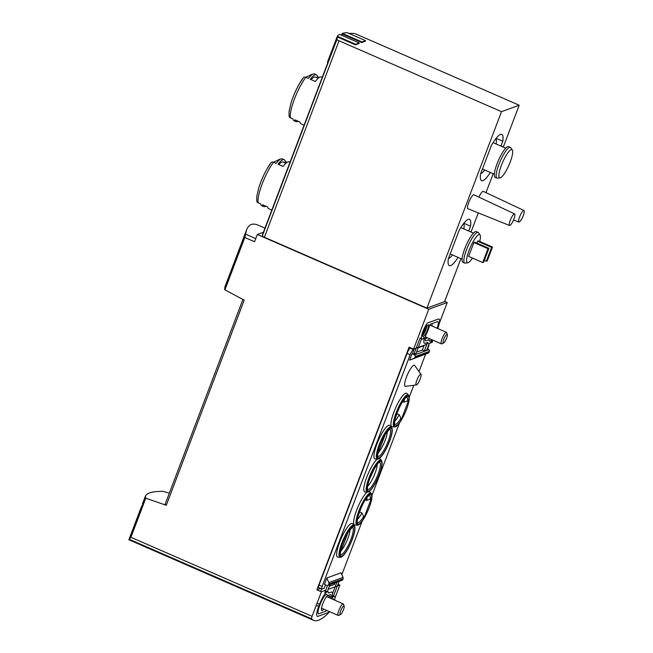 <?xml version="1.0" encoding="UTF-8"?>
<svg xmlns="http://www.w3.org/2000/svg" width="653" height="653" viewBox="0 0 653 653"><rect width="100%" height="100%" fill="white"/><g stroke="black" fill="none" stroke-linecap="round" stroke-linejoin="round"><path stroke-width="0.98" d="M169.315 493.195L163.038 491.358C152.647 491.342 146.786 492.901 145.464 496.027L145.758 498.231L130.918 537.288L128.878 539.762L313.644 620.35A94.709 21.329 -66.4 0 1 311.669 618.824A3.159 0.71 -66.4 0 1 312.093 616.31L321.407 591.798L325.733 590.222M137.636 516.931L137.628 517.005A94.709 19.345 20.8 0 0 137.195 517.796A94.709 19.345 20.8 0 0 136.959 518.809L137.62 517.07A94.709 19.345 -159.2 0 1 137.856 516.058L141.285 507.316M141.081 507.667L139.056 512.948M139.489 511.756L141.864 505.691M264.979 228.126L258.155 225.154C252.58 222.779 248.695 224.42 246.499 230.06L244.802 237.496L254.556 241.749L257.315 234.484L428.735 309.244L447.223 302.51L439.289 323.406M145.758 498.231L166.286 505.283L244.206 300.16L224.918 289.842L224.844 287.059L228.068 278.578A94.709 19.345 20.8 0 0 228.044 278.643L228.207 278.709M228.044 278.643L227.171 280.953A94.709 19.345 20.8 0 0 227.048 281.337L227.93 279.027A94.709 19.345 20.8 0 0 227.815 279.737L228.468 278.007A94.709 19.345 -159.2 0 1 228.583 277.288L229.244 275.558A94.709 19.345 -159.2 0 1 229.358 275.174L228.73 276.921A94.709 19.345 -159.2 0 1 228.721 276.848L232.305 267.51A94.709 19.345 -159.2 0 1 232.435 267.085L231.448 269.705M228.501 277.754A94.709 19.345 20.8 0 0 228.068 278.578M274.627 202.65L283.9 178.245M283.924 178.253L337.234 37.915A94.709 19.345 -159.2 0 1 337.666 37.09L355.403 44.828L359.011 43.514L359.232 42.935L355.624 44.249L337.307 36.266A95.338 19.468 -159.2 0 1 339.601 34.372L359.232 42.935M348.955 33.401A94.709 19.345 -159.2 0 1 353.387 33.409A3.159 0.645 -159.2 0 1 356.701 34.348L519.192 105.223L501.512 111.663L339.029 40.788A3.159 0.645 -159.2 0 1 336.964 39.392A94.709 19.345 -159.2 0 1 337.234 37.915M460.912 258.637L444.562 301.678L426.891 308.118L264.4 237.251A3.159 0.645 -159.2 0 1 262.343 235.847A94.709 19.345 -159.2 0 1 262.604 234.37L266.995 222.82A94.709 19.345 20.8 0 0 266.971 222.877L267.02 222.893M340.695 34.854A94.709 19.345 -159.2 0 1 342.645 34.217L361.713 42.527L365.321 41.212L365.541 40.633L361.933 41.947L342.303 33.393A95.338 19.468 -159.2 0 1 347.225 32.65L365.541 40.633M266.971 222.877L266.546 224.036A94.709 19.345 20.8 0 0 266.473 224.224L266.914 223.065A94.709 19.345 20.8 0 0 266.824 223.408L267.15 222.542A94.709 19.345 -159.2 0 1 267.24 222.2L267.567 221.334A94.709 19.345 -159.2 0 1 267.632 221.147L267.314 222.012A94.709 19.345 -159.2 0 1 267.322 221.955L269.101 217.31A94.709 19.345 -159.2 0 1 269.167 217.098L268.571 218.682M267.183 222.395A94.709 19.345 20.8 0 0 266.995 222.82M329.561 611.681A3.159 0.71 -66.4 0 1 328.932 612.538A94.709 21.329 -66.4 0 1 313.644 620.35M164.589 504.54L165.07 504.369M444.669 301.4L447.223 302.51M432.915 340.197L432.082 342.384L429.65 343.266M328.165 589.332L339.895 585.064L337.993 584.231M339.895 585.064L334.907 598.197M426.85 344.286L413.594 349.118L409.08 347.151L316.893 589.83L321.407 591.798M413.594 349.118L428.735 309.244M224.918 289.842L244.802 237.496M327.3 595.756A8.367 1.886 113.6 0 0 322.672 604.009A8.367 1.886 113.6 0 0 321.823 610.547A8.367 1.886 113.6 0 0 323.774 609.159M328.818 597.585A8.367 1.886 113.6 0 0 328.622 595.275M430.458 324.19A8.367 1.886 113.6 0 0 429.796 324.925M425.119 339.005A8.367 1.886 113.6 0 0 426.931 337.585M431.984 326.01A8.367 1.886 113.6 0 0 431.78 323.708M257.315 234.484L263.404 232.264M322.272 77.315L321.505 76.981A25.573 5.763 113.6 0 0 320.166 77.021A25.573 5.763 113.6 0 0 315.326 81.486L310.248 79.274A25.573 5.763 -66.4 0 1 315.097 74.801A25.573 5.763 -66.4 0 1 316.427 74.769A25.573 5.763 -66.4 0 1 317.554 76.605L319.382 77.405M316.427 74.769L314.566 73.952A25.573 5.763 113.6 0 0 313.236 73.993A25.573 5.763 113.6 0 0 313.073 74.058A25.573 5.763 113.6 0 0 308.387 78.458L305.816 77.34A2.522 1.828 -142.4 0 0 303.416 77.666A2.522 1.828 -142.4 0 0 303.335 77.789A23.679 5.33 113.6 0 0 299.425 83.747L299.425 83.747A23.679 5.33 113.6 0 0 290.993 103.076L290.993 103.076A94.709 94.709 0 0 1 299.425 83.747L303.416 77.666M290.993 103.076L289.042 111.59L289.067 116.234A2.522 2.343 -11.3 0 0 290.422 117.867L292.993 118.993A25.573 5.763 113.6 0 0 293.181 119.67A25.573 5.763 113.6 0 0 294.119 120.838L295.98 121.646A25.573 5.763 -66.4 0 1 294.854 119.801L299.931 122.013A25.573 5.763 113.6 0 0 301.057 123.858L304.086 125.18M298.103 121.221A25.573 5.763 -66.4 0 1 295.98 121.646M312.118 74.458A2.522 2.343 -11.3 0 0 310.102 75.315M290.005 162.254L289.238 161.92A25.573 5.763 113.6 0 0 287.908 161.96A25.573 5.763 113.6 0 0 283.059 166.425L277.982 164.205A25.573 5.763 -66.4 0 1 282.831 159.74A25.573 5.763 -66.4 0 1 284.161 159.707A25.573 5.763 -66.4 0 1 285.288 161.544L287.116 162.344M284.161 159.707L282.3 158.891A25.573 5.763 113.6 0 0 280.97 158.932A25.573 5.763 113.6 0 0 280.806 158.997A25.573 5.763 113.6 0 0 276.121 163.397L273.55 162.279A2.522 1.828 -142.4 0 0 271.15 162.605A2.522 1.828 -142.4 0 0 271.068 162.728A23.679 5.33 113.6 0 0 267.159 168.678L267.159 168.678A23.679 5.33 113.6 0 0 258.727 188.015L258.727 188.015A94.709 94.709 0 0 1 267.159 168.678L271.15 162.605M258.727 188.015L256.776 196.529L256.8 201.173A2.522 2.343 -11.3 0 0 258.155 202.805L260.727 203.932A25.573 5.763 113.6 0 0 260.914 204.601A25.573 5.763 113.6 0 0 261.853 205.768L263.714 206.585A25.573 5.763 -66.4 0 1 262.588 204.74L267.665 206.952A25.573 5.763 113.6 0 0 268.791 208.797L271.819 210.119M265.836 206.16A25.573 5.763 -66.4 0 1 263.714 206.585M279.859 159.397A2.522 2.343 -11.3 0 0 277.835 160.254M473.907 242.532L468.642 256.392L482.738 262.547L483.636 262.212L488.909 248.352L474.813 242.198L473.907 242.532L488.003 248.679L482.738 262.547M479.71 241.447A15.346 3.453 113.6 0 0 480.028 234.884A15.346 3.453 113.6 0 0 478.861 234.598A15.346 3.453 113.6 0 0 469.352 249.691A15.346 3.453 113.6 0 0 467.875 262.767A15.346 3.453 113.6 0 0 472.462 258.066M492.517 247.038L491.611 247.365L486.346 261.233L487.244 260.898L492.517 247.038L478.42 240.884L477.514 241.218L476.812 243.071M523.951 210.486A6.318 1.42 113.6 0 0 523.608 210.486A6.318 1.42 113.6 0 0 519.617 216.927A6.318 1.42 113.6 0 0 518.898 222.061A6.318 1.42 113.6 0 0 520.498 220.828A19.965 19.965 0 0 0 524.139 212.494A6.318 1.42 113.6 0 0 523.951 210.486L483.293 191.378A7.575 1.706 113.6 0 0 482.885 191.378A7.575 1.706 113.6 0 0 478.91 197.141M514.572 213.898L473.915 194.79A7.575 1.706 113.6 0 0 473.507 194.798A7.575 1.706 113.6 0 0 468.993 201.81A7.575 1.706 113.6 0 0 467.858 208.682L509.52 225.473A6.318 1.42 113.6 0 0 511.119 224.248A19.965 19.965 0 0 0 514.76 215.906A6.318 1.42 113.6 0 0 514.572 213.898A6.318 1.42 113.6 0 0 514.229 213.906A6.318 1.42 113.6 0 0 510.238 220.347A6.318 1.42 113.6 0 0 509.52 225.473M471.017 232.044L478.29 212.886M485.987 192.643L493.178 173.698M503.283 147.105L519.192 105.223M501.512 111.663L426.891 308.118M458.063 257.396A25.255 5.689 113.6 0 1 449.337 265.64A25.255 5.689 113.6 0 1 448.342 258.808L459.157 230.321A25.255 5.689 113.6 0 1 469.531 219.343A25.255 5.689 113.6 0 1 470.527 226.175L468.683 231.031M490.33 172.457A25.255 5.689 113.6 0 1 481.596 180.701A25.255 5.689 113.6 0 1 480.6 173.869L491.423 145.382A25.255 5.689 113.6 0 1 501.79 134.404A25.255 5.689 113.6 0 1 502.786 141.236L500.949 146.092M463.842 223.261L470.527 226.175M496.109 138.322L502.786 141.236M448.464 258.482A19.255 4.334 113.6 0 0 452.488 254.964M463.85 228.917A19.255 4.334 113.6 0 0 463.646 223.514M473.433 233.105L461.165 227.75A14.203 3.2 113.6 0 0 460.732 227.693M480.028 234.884L478.478 232.705A16.733 3.771 113.6 0 0 478.078 232.37L476.274 231.586A16.733 3.771 113.6 0 0 475.4 231.611A16.733 3.771 113.6 0 0 465.442 247.038A16.733 3.771 113.6 0 0 462.895 262.253L464.699 263.045A16.733 3.771 113.6 0 0 465.214 263.11L467.875 262.767M478.078 232.37A16.733 3.771 113.6 0 0 477.204 232.395A16.733 3.771 113.6 0 0 467.246 247.822A16.733 3.771 113.6 0 0 464.699 263.045M480.73 173.543A19.255 4.334 113.6 0 0 484.755 170.025M496.117 143.978A19.255 4.334 113.6 0 0 495.913 138.575M505.7 148.166L493.431 142.811A14.203 3.2 113.6 0 0 492.999 142.754M512.295 149.945L510.744 147.766A16.733 3.771 113.6 0 0 510.336 147.431L508.532 146.647A16.733 3.771 113.6 0 0 507.667 146.672A16.733 3.771 113.6 0 0 497.708 162.099A16.733 3.771 113.6 0 0 495.154 177.322L496.957 178.106A16.733 3.771 113.6 0 0 497.48 178.171L500.133 177.828A15.346 3.453 113.6 0 0 508.965 165.087A15.346 3.453 113.6 0 0 512.295 149.945A15.346 3.453 113.6 0 0 511.128 149.659A15.346 3.453 113.6 0 0 501.618 164.76A15.346 3.453 113.6 0 0 500.133 177.828M510.336 147.431A16.733 3.771 113.6 0 0 509.471 147.456A16.733 3.771 113.6 0 0 499.512 162.883A16.733 3.771 113.6 0 0 496.957 178.106M488.909 248.352L488.003 248.679M486.346 261.233L484.346 260.359M491.611 247.365L477.514 241.218M285.288 161.544L284.692 162.687M285.941 163.234L283.149 162.017A23.043 5.191 113.6 0 0 278.823 164.572M317.554 76.605L316.958 77.748M318.207 78.295L315.415 77.078A23.043 5.191 113.6 0 0 311.089 79.633M355.403 44.828L355.624 44.249M327.904 62.476L327.431 62.264L337.307 36.266M361.713 42.527L361.933 41.947M341.911 34.421L342.303 33.393M316.893 589.83L320.631 588.467M166.286 505.283L165.136 504.345M447.321 334.532L446.611 332.581A6.318 1.42 113.6 0 0 446.383 332.287A6.318 1.42 113.6 0 0 442.554 337.511A6.318 1.42 113.6 0 0 441.33 343.862A6.318 1.42 113.6 0 0 441.665 343.853A6.318 1.42 113.6 0 0 441.706 343.837L443.616 343.029A4.767 1.069 113.6 0 0 446.228 339.111A4.767 1.069 113.6 0 0 447.321 334.532A4.767 1.069 113.6 0 0 444.277 338.205A4.767 1.069 113.6 0 0 443.583 343.037A4.767 1.069 113.6 0 0 443.616 343.029M344.164 606.106L343.454 604.147A6.318 1.42 113.6 0 0 343.217 603.862A6.318 1.42 113.6 0 0 339.397 609.078A6.318 1.42 113.6 0 0 338.172 615.436A6.318 1.42 113.6 0 0 338.499 615.428A6.318 1.42 113.6 0 0 338.54 615.412L340.458 614.604A4.767 1.069 113.6 0 0 343.062 610.686A4.767 1.069 113.6 0 0 344.164 606.106A4.767 1.069 113.6 0 0 341.119 609.78A4.767 1.069 113.6 0 0 340.425 614.612A4.767 1.069 113.6 0 0 340.458 614.604M348.163 532.081L340.18 553.099A16.154 3.64 113.6 0 0 346.727 550.65A16.154 3.64 113.6 0 0 354.652 529.779A16.154 3.64 113.6 0 0 348.163 532.081M341.054 550.805A13.256 2.987 113.6 0 0 347.07 540.439A13.256 2.987 113.6 0 0 350 529.55M385.482 433.853L377.499 454.872A16.154 3.64 113.6 0 0 384.037 452.423A16.154 3.64 113.6 0 0 391.971 431.551A16.154 3.64 113.6 0 0 385.482 433.853M378.365 452.578A13.256 2.987 113.6 0 0 384.38 442.212A13.256 2.987 113.6 0 0 387.319 431.323M396.844 413.643L399.228 414.688L400.95 418.181L400.991 420.418L408.974 399.399A16.154 3.64 113.6 0 0 402.436 401.848A16.154 3.64 113.6 0 0 394.502 422.72A16.154 3.64 113.6 0 0 400.991 420.418M402.656 401.603L403.978 402.183L407.488 400.966L408.974 399.399M403.978 402.183A13.256 2.987 113.6 0 0 404.321 399.244M394.812 421.046A13.256 2.987 113.6 0 0 399.228 414.688M359.534 511.87L361.917 512.915L363.631 516.409L363.68 518.645L371.663 497.627A16.154 3.64 113.6 0 0 365.125 500.076A16.154 3.64 113.6 0 0 357.191 520.947A16.154 3.64 113.6 0 0 363.68 518.645M365.337 499.839L366.659 500.41L370.169 499.194L371.663 497.627M366.659 500.41A13.256 2.987 113.6 0 0 367.01 497.472M357.493 519.274A13.256 2.987 113.6 0 0 361.917 512.915M432.408 339.976A12.309 2.775 -66.4 0 1 428.376 343.649A12.309 2.775 -66.4 0 1 427.772 342.343L425.095 343.315A12.309 2.775 -66.4 0 1 424.45 343.339A12.309 2.775 -66.4 0 1 423.936 340.189L424.156 337.421A9.469 2.13 -66.4 0 1 421.854 339.103L420.442 338.491A9.469 2.13 113.6 0 1 420.059 337.936L413.855 354.244L416.026 353.461L421.528 338.964M413.855 354.244L412.451 353.632L414.092 349.298L413.643 349.102M416.524 352.147L422.369 350.016L424.344 350.881L427.291 343.111A12.309 2.775 -66.4 0 0 427.527 343.282L428.376 343.649M422.369 350.016L424.017 345.682L423.56 345.486M369.247 491.448A18.308 4.122 -66.4 0 1 369.5 491.627L371.149 493.227A17.5 3.942 113.6 0 0 358.872 510.899A17.5 3.942 113.6 0 0 357.199 525.2L354.914 525.077A18.308 4.122 -66.4 0 1 356.66 510.124A18.308 4.122 -66.4 0 1 367.157 492.117M393.971 411.888A18.308 4.122 -66.4 0 1 406.811 393.4L408.46 394.992A17.5 3.942 113.6 0 0 396.183 412.672A17.5 3.942 113.6 0 0 394.51 426.972L392.224 426.85A18.308 4.122 -66.4 0 1 393.971 411.888M339.65 542.202A18.308 4.122 -66.4 0 1 352.498 523.714L354.138 525.306A17.5 3.942 113.6 0 0 341.862 542.986A17.5 3.942 113.6 0 0 340.197 557.278L337.911 557.164A18.308 4.122 -66.4 0 1 339.65 542.202M376.969 443.975A18.308 4.122 -66.4 0 1 389.808 425.487L391.457 427.078A17.5 3.942 113.6 0 0 379.181 444.758A17.5 3.942 113.6 0 0 377.507 459.051L375.222 458.928A18.308 4.122 -66.4 0 1 376.969 443.975M379.401 458.373A18.308 4.122 -66.4 0 1 379.654 458.553L381.303 460.153A17.5 3.942 113.6 0 0 369.027 477.825A17.5 3.942 113.6 0 0 367.353 492.125L365.068 492.003A18.308 4.122 -66.4 0 1 366.815 477.049A18.308 4.122 -66.4 0 1 377.312 459.043M416.385 384.944L405.562 386.331A11.493 2.588 -66.4 0 1 406.509 376.952A11.493 2.588 -66.4 0 1 414.663 365.46L421.014 374.332A5.844 1.314 113.6 0 0 416.867 380.177A5.844 1.314 113.6 0 0 416.385 384.944A5.844 1.314 113.6 0 0 420.205 378.96A5.844 1.314 113.6 0 0 421.014 374.332M409.578 360.162L413.986 358.293A1.894 1.804 -110 0 0 414.949 357.281L415.226 356.554A1.265 1.2 -110 0 0 414.533 354.906L412.002 353.795L409.578 360.162L428.237 353.102A1.894 1.804 -110 0 0 429.192 352.089L429.47 351.363A1.265 1.2 -110 0 0 428.784 349.714L427.152 349.004M412.002 353.795L412.451 353.632M325.488 584.81L324.223 588.149L321.962 588.973A3.159 0.71 -66.4 0 1 321.798 588.982A3.159 0.71 -66.4 0 1 322.158 586.41L410.174 354.71A5.053 1.135 -66.4 0 1 413.373 349.559L414.092 349.298M326.835 577.978L324.419 584.345L326.957 585.447A1.265 1.2 -110 0 0 328.524 584.786L328.802 584.051A1.894 1.804 -110 0 0 328.777 582.615L326.835 577.978L341.086 572.787L343.021 577.423A1.894 1.804 -110 0 1 343.054 578.86L342.776 579.595A1.265 1.2 -110 0 1 342.082 580.288L327.83 585.48M428.997 344.147A3.159 0.71 -66.4 0 1 428.507 346.539L427.511 349.159M425.593 354.22L419.014 371.541M413.79 385.278L409.284 397.146M399.465 423.005L371.973 495.374M362.146 521.233L341.862 574.64M418.165 347.812L424.017 345.682M318.86 587.618A3.159 0.71 -66.4 0 1 318.697 587.627A3.159 0.71 -66.4 0 1 319.056 585.064L407.072 353.355A5.053 1.135 -66.4 0 1 410.272 348.212L410.949 347.967M424.344 350.881L426.776 349.992L429.233 343.535M327.341 591.504L329.92 584.721M329.447 611.632A9.469 2.13 -66.4 0 1 329.292 611.828A3.159 0.71 -66.4 0 1 328.655 612.441L317.962 616.334A12.309 2.775 -66.4 0 1 317.325 616.35A12.309 2.775 -66.4 0 1 318.729 606.351L319.497 604.327A12.309 2.775 -66.4 0 1 327.937 591.757L327.088 591.389A12.309 2.775 113.6 0 0 324.835 592.695L327.512 585.545M332.475 593.855L336.915 582.174M329.324 586.288L334.409 584.435L335.005 582.868M333.561 595.911L339.078 581.382M321.635 588.908L320.843 590.989M332.287 595.83A9.469 2.13 -66.4 0 1 333.046 595.691L334.45 596.303A9.469 2.13 -66.4 0 1 334.589 600.099M327.937 591.757A12.309 2.775 -66.4 0 1 328.532 593.071L331.218 592.091A12.309 2.775 -66.4 0 1 331.855 592.075A12.309 2.775 -66.4 0 1 332.369 595.226L332.157 597.985A9.469 2.13 -66.4 0 1 334.45 596.303M326.565 610.375L326.043 611.151L318.95 613.73A9.469 2.13 -66.4 0 1 318.46 613.747A9.469 2.13 -66.4 0 1 319.537 606.049L320.305 604.033A9.469 2.13 -66.4 0 1 326.802 594.361A9.469 2.13 -66.4 0 1 327.275 595.765L330.23 594.687A9.469 2.13 -66.4 0 1 330.72 594.679A9.469 2.13 -66.4 0 1 331.112 597.103L330.924 598.499M332.524 599.193A6.628 1.494 -66.4 0 1 333.316 598.907A6.628 1.494 -66.4 0 1 333.65 599.683M421.854 339.103A9.469 2.13 -66.4 0 1 422.409 332.875A9.469 2.13 -66.4 0 1 427.013 323.578A3.159 0.71 -66.4 0 1 427.65 322.966L438.343 319.072A12.309 2.775 -66.4 0 1 438.987 319.056A12.309 2.775 -66.4 0 1 437.771 328.541M426.638 325.578L428.588 324.868A6.628 1.494 -66.4 0 1 426.556 332.01A6.628 1.494 -66.4 0 1 422.989 336.499A6.628 1.494 -66.4 0 1 423.397 332.099A6.628 1.494 -66.4 0 1 426.638 325.578M431.6 339.625A9.469 2.13 -66.4 0 1 429.511 341.046A9.469 2.13 -66.4 0 1 429.037 339.642L426.083 340.719A9.469 2.13 -66.4 0 1 425.585 340.727A9.469 2.13 -66.4 0 1 425.193 338.311L425.944 334.638A9.469 2.13 -66.4 0 0 429.543 325.602L430.27 324.255L437.355 321.676A9.469 2.13 -66.4 0 1 437.853 321.66A9.469 2.13 -66.4 0 1 437.159 328.271M422.662 335.324A6.628 1.494 113.6 0 0 427.16 325.39M426.352 325.969A4.734 1.069 -66.4 0 1 425.209 330.238A4.734 1.069 -66.4 0 1 422.866 333.977M367.647 486.207A13.256 2.987 113.6 0 0 374.985 473.392A13.256 2.987 113.6 0 0 377.165 464.397M129.604 539.166L145.309 497.815M224.526 289.287L245.275 234.647M262.343 235.847L336.964 39.392M129.441 539.345L311.669 618.824M130.918 537.288L312.093 616.31M305.816 77.34A25.573 5.763 113.6 0 0 290.422 117.867M273.55 162.279A25.573 5.763 113.6 0 0 258.155 202.805M264.4 237.251L339.029 40.788M245.406 234.076L255.756 238.59M340.433 554.34L340.458 554.373A14.75 3.322 113.6 0 0 349.698 542.398A14.75 3.322 113.6 0 0 352.179 527.485M377.687 454.047L377.752 456.112A14.75 3.322 113.6 0 0 387.009 444.171A14.75 3.322 113.6 0 0 389.49 429.258L385.221 434.367M407.488 400.966A14.75 3.322 113.6 0 0 406.493 397.171L405.056 398.379C402.73 401.122 400.518 404.893 398.428 409.684C392.649 424.507 395.22 424.385 394.779 424.058A14.75 3.322 113.6 0 0 400.95 418.181M370.169 499.194A14.75 3.322 113.6 0 0 369.182 495.398L367.737 496.606C365.411 499.349 363.207 503.12 361.117 507.912C355.33 522.735 357.909 522.612 357.46 522.286A14.75 3.322 113.6 0 0 363.631 516.409M410.272 348.212L413.373 349.559M414.533 354.906L428.784 349.714M319.056 585.064L322.158 586.41M407.072 353.355L410.174 354.71M413.986 358.293L428.237 353.102M414.949 357.281L429.192 352.089M415.226 356.554L429.47 351.363M328.524 584.786L342.776 579.595M328.802 584.051L343.054 578.86M328.777 582.615L343.021 577.423M316.289 605.282L318.729 606.351M317.056 603.258L319.497 604.327M328.916 596.14L331.112 597.103M379.328 474.519A16.611 3.738 113.6 0 0 377.205 463.948A16.611 3.738 113.6 0 0 367.206 490.281A16.611 3.738 113.6 0 0 379.328 474.519M379.197 474.568A16.154 3.64 113.6 0 0 377.14 464.283A16.154 3.64 113.6 0 0 367.41 489.897A16.154 3.64 113.6 0 0 379.197 474.568M389.482 441.444A16.611 3.738 113.6 0 0 387.36 430.874A16.611 3.738 113.6 0 0 377.361 457.206A16.611 3.738 113.6 0 0 389.482 441.444M352.163 539.672A16.611 3.738 113.6 0 0 350.049 529.101A16.611 3.738 113.6 0 0 340.05 555.434A16.611 3.738 113.6 0 0 352.163 539.672M406.484 409.366A16.611 3.738 113.6 0 0 404.37 398.787A16.611 3.738 113.6 0 0 394.363 425.127A16.611 3.738 113.6 0 0 406.484 409.366M369.174 507.593A16.611 3.738 113.6 0 0 367.051 497.015A16.611 3.738 113.6 0 0 357.052 523.355A16.611 3.738 113.6 0 0 369.174 507.593M367.615 489.203A14.75 3.322 113.6 0 0 378.022 474.38A14.75 3.322 113.6 0 0 379.336 462.324C378.813 463.475 380.454 459.304 374.34 468.683L369.443 479.498C367.035 487.081 367.606 487.285 367.476 488.199L367.598 489.179M128.861 539.737L137.195 517.796M142.46 503.945L145.464 496.027M232.215 267.657L246.499 230.06M268.954 217.653L274.652 202.659M450.178 253.96L462.079 259.143M482.445 169.021L494.345 174.204M518.898 222.061L513.585 219.914M273.297 162.181L280.806 158.997M260.653 203.899L260.914 204.601M305.563 77.242L313.073 74.058M292.919 118.96L293.181 119.67M165.054 504.41L242.867 299.572M425.389 336.907L441.33 343.862M429.747 325.031L446.383 332.287M321.505 608.172L338.172 615.436M326.557 596.589L343.217 603.862M347.91 532.595L352.147 527.485M340.458 554.373L340.376 552.275M318.697 587.627L321.798 588.982M381.303 460.153L382.136 462.389C382.266 465.165 381.344 469.197 379.369 474.486C376.805 481.032 374.047 486.11 371.084 489.701C367.982 492.884 368.561 491.668 367.353 492.125M391.457 427.078L392.29 429.315C392.42 432.09 391.498 436.122 389.523 441.412C386.96 447.958 384.201 453.035 381.238 456.635C378.136 459.818 378.716 458.594 377.507 459.051M354.138 525.306L354.971 527.542C355.11 530.318 354.187 534.35 352.204 539.639C349.649 546.186 346.89 551.263 343.927 554.862C340.825 558.046 341.405 556.821 340.197 557.278M408.46 394.992L409.292 397.236C409.431 400.003 408.5 404.036 406.525 409.333C403.962 415.879 401.203 420.948 398.248 424.548C395.147 427.731 395.718 426.507 394.51 426.972M371.149 493.227L371.981 495.464C372.112 498.231 371.19 502.263 369.214 507.561C366.651 514.107 363.892 519.176 360.929 522.775C357.828 525.959 358.407 524.734 357.199 525.2"/></g></svg>
